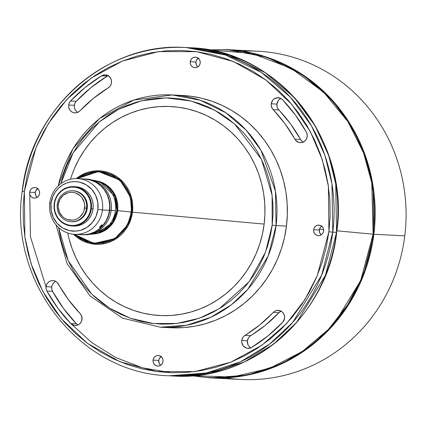 <?xml version="1.0" encoding="UTF-8"?>
<svg xmlns="http://www.w3.org/2000/svg" width="427" height="427" viewBox="0 0 427 427"><rect width="100%" height="100%" fill="white"/><g stroke="black" fill="none" stroke-linecap="round" stroke-linejoin="round"><path stroke-width="0.64" d="M76.31 111.233L75.072 109.52L74.394 107.481L74.341 105.325L74.971 103.147L76.23 101.29L90.956 87.631L107.252 76.097L101.583 75.809A6.976 6.645 92.9 0 1 105.266 74.864A6.976 6.645 92.9 0 1 111.372 80.169A6.976 6.645 92.9 0 1 108.239 87.85A143.403 136.576 92.9 0 0 79.966 110.806L93.39 98.359L108.239 87.85L110.187 86.046L111.33 83.596L111.5 80.879L110.662 78.306L108.954 76.273L105.341 74.864L101.583 75.809L85.293 87.343L70.562 101.002L69.302 102.854L68.678 105.031L68.726 107.193L69.409 109.227L70.647 110.945L72.328 112.178L74.293 112.808L76.353 112.781L78.306 112.093L79.966 110.806A6.976 6.645 92.9 0 1 74.906 112.872A6.976 6.645 92.9 0 1 68.678 105.031L74.341 105.325A6.976 6.645 -87.1 0 0 77.773 112.349M303.351 142.239L301.291 140.595L290.595 123.953L277.86 108.682L277.208 107.246L276.909 104.092A6.976 6.645 -87.1 0 0 278.804 109.926L273.141 109.632A6.976 6.645 92.9 0 1 271.246 103.804L276.909 104.092L278.361 100.569M247.964 344.594L247.425 340.81L248.487 337.837L249.469 336.615L265.535 325.15L278.959 312.703L273.296 312.409A6.976 6.645 92.9 0 1 278.351 310.349A6.976 6.645 92.9 0 1 284.201 314.784A6.976 6.645 92.9 0 1 282.701 322.22A157.355 149.861 92.9 0 1 251.679 347.413L267.969 335.878L282.701 322.22L284.515 318.638L284.515 315.916L283.517 313.407L281.687 311.491L277.993 310.338L275.447 310.883L274.299 311.539L259.872 324.856L243.801 336.327L242.819 337.549L241.762 340.516L241.778 342.454L243.283 345.934L246.32 348.042L248.135 348.363L251.679 347.413A6.976 6.645 92.9 0 1 247.991 348.357A6.976 6.645 92.9 0 1 241.762 340.516L247.425 340.81A6.976 6.645 -87.1 0 0 250.857 347.834M37.656 188.649A5.273 5.023 -87.1 0 0 35.292 192.481L29.623 192.187A5.273 5.023 92.9 0 1 34.875 187.581A5.273 5.023 92.9 0 1 39.583 193.506L39.449 191.451L38.585 189.615L37.112 188.264L35.254 187.618L33.301 187.763L31.545 188.686L30.253 190.239L29.623 192.187L29.757 194.237L30.621 196.078L32.094 197.423L33.952 198.075L35.905 197.931L37.661 197.007L38.953 195.454L39.583 193.506A5.273 5.023 92.9 0 1 34.336 198.112A5.273 5.023 92.9 0 1 29.623 192.187L35.292 192.481L35.916 190.527L38.046 188.424M198.267 58.221A5.273 5.023 -87.1 0 0 195.902 62.054L190.234 61.766A5.273 5.023 92.9 0 1 195.481 57.159A5.273 5.023 92.9 0 1 200.194 63.079L200.06 61.029L199.195 59.188L197.722 57.842L195.865 57.191L193.911 57.341L192.155 58.259L190.864 59.812L190.234 61.766L190.362 63.815L191.232 65.657L192.705 67.002L194.563 67.653L196.516 67.503L198.272 66.585L199.564 65.032L200.194 63.079A5.273 5.023 92.9 0 1 194.942 67.685A5.273 5.023 92.9 0 1 190.234 61.766L195.902 62.054L196.527 60.106L198.656 57.997M321.712 226.177A5.273 5.023 -87.1 0 0 319.348 230.004L313.68 229.715A5.273 5.023 92.9 0 1 318.926 225.109A5.273 5.023 92.9 0 1 323.634 231.028L323.506 228.979L322.641 227.137L321.163 225.792L319.311 225.141L317.357 225.291L315.601 226.209L314.309 227.762L313.68 229.715L313.808 231.765L314.678 233.606L316.151 234.951L318.008 235.603L319.962 235.453L321.718 234.535L323.009 232.982L323.634 231.028A5.273 5.023 92.9 0 1 318.387 235.635A5.273 5.023 92.9 0 1 313.68 229.715L319.348 230.004L320.544 227.212L322.097 225.947M55.798 281.388A6.976 6.645 -87.1 0 0 51.715 286.96L46.052 286.672A6.976 6.645 92.9 0 1 52.996 280.576A6.976 6.645 92.9 0 1 58.392 284.019A143.403 136.576 92.9 0 0 80.121 313.583A6.976 6.645 92.9 0 1 81.498 321.35A6.976 6.645 92.9 0 1 75.072 325.513A6.976 6.645 92.9 0 1 70.733 323.506L74.138 325.395L76.732 325.379L79.123 324.323L80.954 322.385L81.947 319.866L81.562 315.836L80.121 313.583L68.331 299.557L57.101 282.348L55.377 281.174L53.396 280.608L51.341 280.71L49.409 281.462L47.787 282.802L46.634 284.596L46.052 286.672L46.127 288.946L46.89 291.065L57.794 308.113L70.733 323.506L76.396 323.794A6.976 6.645 -87.1 0 0 77.938 324.99L76.396 323.794L63.458 308.401L52.553 291.353L51.79 289.234L51.715 286.96A6.976 6.645 -87.1 0 0 52.553 291.353L46.89 291.065A6.976 6.645 92.9 0 1 46.052 286.672L51.715 286.96L52.297 284.889L53.45 283.096L55.072 281.756M161.102 356.598A5.273 5.023 -87.1 0 0 158.737 360.431L153.069 360.137A5.273 5.023 92.9 0 1 158.316 355.531A5.273 5.023 92.9 0 1 163.029 361.455L162.895 359.401L162.03 357.564L160.557 356.214L158.7 355.568L156.746 355.712L154.99 356.636L153.699 358.189L153.069 360.137L153.202 362.192L154.067 364.028L155.54 365.373L157.398 366.024L159.351 365.88L161.107 364.957L162.399 363.404L163.029 361.455A5.273 5.023 92.9 0 1 157.782 366.062A5.273 5.023 92.9 0 1 153.069 360.137L158.737 360.431L159.362 358.477L161.491 356.374M90.268 180.098L86.766 179.34L89.819 179.927M99.619 227.538L100.9 225.627L102.336 224.88L101.002 226.748L99.95 227.452L99.619 227.538L99.603 227.132L101.888 224.858L102.331 225.024L101.546 226.225L99.502 227.426M102.459 209.945L97.895 209.476A24.803 23.624 92.9 0 1 71.4 230.991A24.803 23.624 92.9 0 1 51.037 203.284L49.745 202.98A27.904 26.575 -87.1 0 0 72.654 234.151A27.904 26.575 -87.1 0 0 102.459 209.945A27.904 26.575 92.9 0 1 74.677 234.332A27.904 26.575 92.9 0 1 49.745 202.98A27.904 26.575 92.9 0 1 77.527 178.593A27.904 26.575 92.9 0 1 102.459 209.945L109.509 210.308L102.459 209.945A27.904 26.575 -87.1 0 0 79.55 178.78A27.904 26.575 -87.1 0 0 49.745 202.98L51.037 203.284L52.937 196.276L55.248 192.049L58.302 188.376L61.974 185.393L66.126 183.22L70.599 181.934L75.221 181.587L79.812 182.196L86.265 184.832L91.698 189.321L95.648 195.283L97.772 202.201L97.895 209.476L95.995 216.484L92.243 222.627L86.959 227.367L80.602 230.297L76.033 231.119L69.121 230.564L62.668 227.933L57.234 223.438L53.284 217.476L51.16 210.564L51.037 203.284A24.803 23.624 92.9 0 1 77.533 181.774A24.803 23.624 92.9 0 1 97.895 209.476L102.459 209.945M91.362 208.75L90.78 208.686A19.226 18.308 92.9 0 1 70.252 225.36A19.226 18.308 92.9 0 1 54.469 203.887L54.17 203.839A19.69 18.751 -87.1 0 0 70.332 225.824A19.69 18.751 -87.1 0 0 91.362 208.75A19.69 18.751 92.9 0 1 71.763 225.958A19.69 18.751 92.9 0 1 54.17 203.839A19.69 18.751 92.9 0 1 73.775 186.631A19.69 18.751 92.9 0 1 91.362 208.75L93.065 208.835L91.362 208.75A19.69 18.751 -87.1 0 0 75.2 186.759A19.69 18.751 -87.1 0 0 54.17 203.839L54.469 203.887L55.28 200.215L56.759 196.772L58.851 193.698L61.467 191.104L64.514 189.097L67.872 187.747L71.416 187.111L75.003 187.213L78.499 188.051L81.77 189.583L84.69 191.76L87.145 194.498L89.04 197.685L90.31 201.202L90.898 204.917L90.78 208.686L89.969 212.358L88.49 215.8L86.403 218.875L83.783 221.469L80.735 223.476L77.378 224.826L73.839 225.461L70.252 225.36L66.756 224.522L63.484 222.99L60.565 220.812L58.109 218.074L56.209 214.888L54.944 211.37L54.357 207.655L54.469 203.887A19.226 18.308 92.9 0 1 75.003 187.213A19.226 18.308 92.9 0 1 90.78 208.686L91.362 208.75M84.236 178.945L89.403 179.628L96.662 182.591L100.9 185.75L104.466 189.721L107.22 194.349L109.061 199.457L109.91 204.853L109.744 210.319L111.164 210.394L109.744 210.319A27.904 26.575 92.9 0 1 81.963 234.706L83.377 234.781A27.904 26.575 -87.1 0 0 111.164 210.394A27.904 26.575 92.9 0 1 82.673 234.733M86.558 208.184L84.621 207.965A13.952 13.29 92.9 0 1 69.724 220.065A13.952 13.29 92.9 0 1 58.269 204.485L57.277 204.314A15.505 14.764 -87.1 0 0 70.001 221.629A15.505 14.764 -87.1 0 0 86.558 208.184A15.505 14.764 92.9 0 1 71.128 221.73A15.505 14.764 92.9 0 1 57.277 204.314A15.505 14.764 92.9 0 1 72.707 190.768A15.505 14.764 92.9 0 1 86.558 208.184L87.268 208.221L86.558 208.184A15.505 14.764 -87.1 0 0 73.834 190.869A15.505 14.764 -87.1 0 0 57.277 204.314L58.269 204.485L59.929 199.318L63.345 195.208L67.994 192.769L70.567 192.31L73.172 192.385L75.707 192.988L80.201 195.683L81.984 197.669L84.279 202.537L84.706 205.232L84.034 210.634L82.961 213.132L79.545 217.247L77.335 218.704L74.896 219.681L72.323 220.14L67.183 219.462L64.808 218.346L62.689 216.767L59.529 212.47L58.184 207.218L58.269 204.485A13.952 13.29 92.9 0 1 73.172 192.385A13.952 13.29 92.9 0 1 84.621 207.965L86.558 208.184M131.591 212.059L127.374 225.264L114.916 238.56L94.063 243.438L74.41 234.316L80.399 238.88L86.537 241.762L93.091 243.326L96.449 243.593L103.169 243.091L109.664 241.223L112.755 239.798L118.471 236.03L123.382 231.172L125.474 228.386L128.831 222.248L130.07 218.95L131.591 212.059L132.461 212.16L131.591 212.059L131.81 204.997L131.42 201.485L129.675 194.669L128.33 191.435L126.691 188.35L122.586 182.772L120.163 180.322L114.692 176.244L111.693 174.643L105.314 172.412L102 171.798L95.274 171.606L91.922 172.033L85.427 173.901L82.336 175.326L77.266 178.582L98.552 171.526L119.992 180.167L130.465 197.146L131.591 212.059M73.449 234.242L93.422 244.1L115.06 239.44L128.068 225.792L132.461 212.16A36.791 35.041 92.9 0 1 109.333 242.216A36.791 35.041 92.9 0 1 73.449 234.242M328.907 231.728L317.24 275.709L304.777 299.786L286.501 323.677L261.746 345.347L230.713 362.213L194.803 371.591L156.709 371.565L119.838 361.69L87.391 343.276L61.493 318.894L42.855 291.486L31.022 263.619L24.867 237.081L24.355 191.493L22.369 191.152A164.331 156.506 92.9 0 1 185.975 47.541A164.331 156.506 92.9 0 1 332.782 232.16L328.907 231.728L326.223 247.308L322.097 262.546L316.567 277.294L309.692 291.406L301.537 304.75L292.175 317.202L281.703 328.635L270.222 338.937L257.833 348.016L244.666 355.782L230.842 362.16L216.5 367.087L201.768 370.513L186.796 372.413L171.729 372.766L156.709 371.565L141.876 368.821L127.385 364.562L113.363 358.835L99.95 351.688L87.279 343.191L75.467 333.428L64.626 322.492L54.869 310.488L46.281 297.534L38.948 283.747L32.943 269.266L28.321 254.236L25.129 238.789L23.394 223.086L23.133 207.266L24.355 191.493L27.04 175.913L31.166 160.675L36.695 145.927L43.57 131.81L51.726 118.466L61.088 106.019L71.56 94.586L83.041 84.279L95.429 75.2L108.597 67.439L122.421 61.061L136.763 56.134L151.494 52.702L166.466 50.808L181.534 50.455L196.553 51.656L211.386 54.4L225.878 58.654L239.899 64.386L253.312 71.533L265.984 80.025L277.796 89.787L288.636 100.724L298.393 112.728L306.981 125.687L314.315 139.469L320.319 153.95L324.942 168.985L328.133 184.427L329.868 200.135L330.13 215.95L328.907 231.728L332.782 232.16A164.331 156.506 92.9 0 1 169.177 375.776L206.241 373.038L240.465 361.797L269.667 344.039L292.821 322.241L321.643 275.148L332.782 232.16L336.556 232.357L325.417 275.34L296.6 322.433L273.445 344.231L244.239 361.989L210.02 373.235L172.951 375.968A164.331 156.506 -87.1 0 0 336.556 232.357L332.782 232.16L331.95 183.701L324.92 155.433L311.491 125.885L290.451 97.233L261.479 72.51L225.728 55.062L185.975 47.541L189.753 47.733L229.502 55.254L265.258 72.702L294.23 97.425L315.265 126.077L328.694 155.625L335.729 183.893L336.556 232.357A164.331 156.506 -87.1 0 0 189.753 47.733C277.956 49.596 350.642 141.027 336.706 232.352L336.706 232.352C328.235 315.121 252.186 381.925 172.951 375.968L169.177 375.776C80.97 373.908 8.289 282.482 22.22 191.157L24.355 191.493L36.023 147.512L48.481 123.435L66.761 99.544L91.517 77.869L122.549 61.008L158.46 51.624L196.553 51.656L233.425 61.531L265.872 79.94L291.769 104.327L310.408 131.73L322.241 159.602L328.395 186.135L328.907 231.728M29.741 194.173L30.434 236.691L46.025 286.949M71.725 324.355L91.794 342.614L115.69 357.506L142.586 367.834L171.222 372.75M272.186 225.152L265.567 252.053L249.133 281.724L219.387 308.63L199.446 318.179L177.04 323.452L153.496 323.57L130.47 318.302L109.542 308.166L91.896 294.283L68.277 260.849L58.579 227.538L61.2 240.951L64.44 251.503L68.656 261.666L73.802 271.342L79.833 280.432L86.681 288.86L94.287 296.535L102.581 303.389L111.479 309.356L120.889 314.368L130.731 318.393L140.905 321.382L151.318 323.303L161.86 324.146L172.439 323.901L182.943 322.566L193.282 320.159L203.353 316.701L213.057 312.228L222.296 306.778L230.991 300.405L239.051 293.173L246.406 285.145L252.976 276.408L258.698 267.04L263.523 257.134L267.403 246.785L270.302 236.088L272.186 225.152L276.061 225.584L272.186 225.152L273.045 214.076L272.864 202.974L271.641 191.953L269.4 181.112L266.16 170.554L261.943 160.392L256.798 150.72L250.766 141.625L243.918 133.197L236.312 125.522L228.018 118.669L219.126 112.707L209.71 107.689L199.868 103.665L189.695 100.681L179.287 98.754L168.74 97.911L158.166 98.157L147.657 99.491L137.318 101.898L127.246 105.357L117.542 109.83L108.303 115.279L99.608 121.652L91.549 128.89L84.199 136.912L77.629 145.65L71.901 155.017L67.076 164.923L63.196 175.278L60.821 183.711L73.15 152.797L99.368 121.85L118.514 109.328L141.156 100.873L165.996 97.868L191.147 101.039L214.578 110.129L234.615 124.001L261.457 159.372L272.106 195.144L272.186 225.152M170.592 327.728L183.962 327.573L194.76 326.207L205.382 323.73L215.726 320.181L225.696 315.58L235.192 309.981L244.121 303.432L252.405 296.002L259.958 287.755L266.704 278.778L272.586 269.154L277.545 258.975L281.532 248.343L284.51 237.353L286.448 226.118A116.272 110.737 -87.1 0 1 170.688 327.733L160.301 327.199L186.53 325.262L210.741 317.309L231.402 304.745L247.788 289.319L268.177 256.003L276.061 225.584A116.272 110.737 92.9 0 1 160.301 327.199L122.597 318.174L90.225 296.108L67.119 263.705L56.07 224.912M117.66 210.634L116.875 210.564L114.868 196.329L100.815 182.564A26.357 25.102 -87.1 0 1 116.875 210.564L117.66 210.634A26.72 25.444 92.9 0 1 93.598 233.98L111.821 224.495L117.66 210.634L131.222 212.011L117.66 210.634L114.708 194.28L107.551 185.734L96.315 180.877A26.72 25.444 92.9 0 1 117.66 210.634M242.467 51.24A164.331 156.506 92.9 0 1 404.775 235.848L373.855 234.263L404.775 235.848A164.331 156.506 -87.1 0 1 241.17 379.459L210.249 377.879L247.313 375.141L281.537 363.895L310.739 346.142L333.893 324.344L362.715 277.251L373.855 234.263L373.102 234.204L360.879 279.786L347.743 304.729L328.432 329.382L302.289 351.528L269.602 368.352L232.032 377.046L192.566 375.685A164.053 156.239 -87.1 0 0 373.102 234.204L336.892 230.799L373.102 234.204A164.053 156.239 -87.1 0 0 209.235 50.018L251.61 53.332L291.075 68.272L323.847 92.36L348.01 121.802L363.569 152.903L371.784 182.905L373.102 234.204L373.855 234.263A164.331 156.506 92.9 0 1 210.249 377.879L191.654 375.755M208.333 49.858L227.047 49.639A164.331 156.506 92.9 0 1 373.855 234.263L373.027 185.804L365.992 157.536L352.563 127.988L331.523 99.336L302.551 74.613L266.8 57.165L227.047 49.639L257.972 51.224A164.331 156.506 -87.1 0 1 404.775 235.848A164.331 156.506 92.9 0 1 225.75 377.863M115.434 210.548A27.131 25.839 92.9 0 1 89.777 234.295A27.131 25.839 -87.1 0 0 115.434 210.548L111.169 210.33A27.131 25.839 92.9 0 1 110.422 214.215A27.131 25.839 -87.1 0 0 111.185 210.335L115.434 210.548A27.131 25.839 -87.1 0 0 92.547 180.178A27.131 25.839 92.9 0 1 115.434 210.548M323.623 229.55L319.519 229.16L323.623 229.55M58.243 185.889A116.272 110.737 92.9 0 1 172.188 94.954L182.575 95.488A116.272 110.737 -87.1 0 1 286.448 226.118L276.061 225.584L286.448 226.118L287.323 214.738L287.141 203.332L285.887 192.006L283.587 180.872L280.251 170.026L275.922 159.586L270.633 149.647L264.441 140.302L257.401 131.644L249.587 123.761L241.068 116.72L231.93 110.593L222.259 105.437L212.144 101.306L201.693 98.237L190.997 96.256L182.484 95.483M67.647 232.961L68.667 237.198A104.647 99.662 -87.1 0 0 171.163 315.452A104.647 99.662 -87.1 0 0 264.132 224.084L132.461 212.16L264.132 224.084A104.647 99.662 -87.1 0 0 189.246 109.339A104.647 99.662 -87.1 0 0 71.843 175.134L70.396 179.244M75.008 234.348A35.66 33.957 -87.1 0 0 109.429 240.897A35.66 33.957 -87.1 0 0 131.222 212.011A35.66 33.957 -87.1 0 0 115.044 176.917A35.66 33.957 -87.1 0 0 77.858 178.614L82.502 175.678L85.555 174.269L88.731 173.175L95.296 172.001L98.632 171.921L105.229 172.796L111.538 175.001L114.505 176.581L117.308 178.459L122.314 183.039L124.476 185.692L127.993 191.606L130.347 198.133L131.436 205.024L131.489 208.52L130.63 215.459L129.717 218.827L128.495 222.088L125.17 228.162L120.782 233.441L118.242 235.72L115.503 237.727L109.536 240.855L106.36 241.944L99.795 243.123L96.459 243.203L89.862 242.328L83.553 240.123L80.586 238.538L75.008 234.348M98.242 232.763A26.357 25.102 -87.1 0 0 116.875 210.564L112.344 222.584L98.242 232.763M81.963 234.706A27.904 26.575 92.9 0 1 81.845 234.701L85.149 234.669L90.289 233.745L95.162 231.792L99.587 228.877L103.387 225.114L106.419 220.647L108.565 215.651L109.744 210.319A27.904 26.575 92.9 0 0 84.818 178.966A27.904 26.575 92.9 0 0 84.701 178.961M74.677 234.332L81.728 234.695A27.904 26.575 -87.1 0 0 109.509 210.308A27.904 26.575 -87.1 0 0 84.578 178.956L77.527 178.593M71.763 225.958L73.46 226.043A19.69 18.751 -87.1 0 0 93.065 208.835A19.69 18.751 -87.1 0 0 75.472 186.716L73.775 186.631M71.128 221.73L71.832 221.768A15.505 14.764 -87.1 0 0 87.268 208.221A15.505 14.764 -87.1 0 0 73.417 190.805L72.707 190.768M280.987 98.52A6.976 6.645 -87.1 0 0 276.909 104.092L271.246 103.804A6.976 6.645 92.9 0 1 278.19 97.708A6.976 6.645 92.9 0 1 282.53 99.715L281.057 98.557L277.502 97.708L274.049 98.963L272.693 100.281L271.246 103.804L271.22 105.4L272.191 108.394L284.932 123.665L295.628 140.307L298.905 142.426L301.494 142.586L303.949 141.695L305.897 139.891L307.04 137.441L307.21 134.724L306.372 132.151L295.468 115.109L282.53 99.715A157.355 149.861 92.9 0 1 306.372 132.151A6.976 6.645 92.9 0 1 306.287 139.293A6.976 6.645 92.9 0 1 300.266 142.645A6.976 6.645 92.9 0 1 294.87 139.197L300.533 139.49A6.976 6.645 -87.1 0 0 303.133 142.122M71.768 221.768L76.46 221.234L79.166 220.151L81.626 218.528L83.735 216.441L85.421 213.959L86.612 211.184L87.268 208.221L87.359 205.184L86.884 202.19L85.864 199.35L84.332 196.778L82.352 194.573L79.998 192.817L77.362 191.579L73.348 190.8M73.375 226.038L79.337 225.365L82.774 223.988L85.896 221.928L88.576 219.275L90.716 216.126L92.232 212.598L93.065 208.835L93.177 204.981L92.579 201.176L91.282 197.573L89.334 194.306L86.82 191.504L83.831 189.273L80.479 187.704L75.387 186.711M79.705 234.508L84.914 234.658L90.054 233.734L94.927 231.776L99.352 228.861L103.153 225.098L106.184 220.636L108.33 215.64L109.509 210.308L109.675 204.837L108.821 199.446L106.985 194.338L104.225 189.711L100.665 185.74L96.427 182.58L91.677 180.354L84.557 178.956M85.523 179.014A27.904 26.575 92.9 0 1 111.164 210.394A27.904 26.575 -87.1 0 0 86.233 179.041L84.818 178.966M111.036 202.259A27.131 25.839 92.9 0 1 111.185 210.335A27.131 25.839 -87.1 0 0 111.036 202.259M76.3 178.561A36.791 35.041 92.9 0 1 115.178 175.588A36.791 35.041 92.9 0 1 132.461 212.16L131.26 196.756L120.259 179.292L97.964 170.784L76.3 178.561M69.041 238.693L72.04 248.45L75.937 257.849L80.698 266.795L86.27 275.207L92.606 282.994L99.64 290.093L107.305 296.434L115.53 301.948L124.236 306.586L133.336 310.301L142.746 313.066L152.37 314.843L162.121 315.622L171.9 315.398L181.614 314.165L191.173 311.94L200.487 308.742L209.46 304.6L218.005 299.562L226.043 293.669L233.494 286.981L240.294 279.562L246.368 271.481L251.663 262.818L256.125 253.659L259.712 244.089L262.392 234.199L264.132 224.084L264.927 213.847L264.756 203.583L263.63 193.388L261.559 183.364L258.559 173.608L254.663 164.208L249.902 155.263L244.329 146.851L237.994 139.063L230.959 131.964L223.294 125.629L215.069 120.115L206.364 115.477L197.263 111.757L187.859 108.992L178.23 107.214L168.484 106.435L158.7 106.659L148.986 107.892L139.426 110.118L130.112 113.315L121.145 117.457L112.595 122.496L104.556 128.388L97.105 135.076L90.305 142.495L84.231 150.576L78.936 159.239L74.474 168.398L71.811 175.23M172.188 94.954A116.272 110.737 92.9 0 1 276.061 225.584L275.474 191.296L260.993 150.389L246.112 130.118L225.611 112.621L200.316 100.281L172.188 94.954L133.758 100.083L99.299 118.733L73.006 148.607L58.061 186.071M108.068 75.675A6.976 6.645 -87.1 0 0 107.252 76.097L108.437 75.526M281.153 311.16A6.976 6.645 -87.1 0 0 278.959 312.703L273.296 312.409A143.403 136.576 92.9 0 1 245.023 335.371L250.686 335.659A6.976 6.645 -87.1 0 0 247.425 340.81L241.762 340.516A6.976 6.645 92.9 0 1 245.023 335.371L250.686 335.659A143.403 136.576 -87.1 0 0 278.959 312.703L281.115 311.176M250.329 347.503L248.952 346.222M37.213 197.333L35.767 195.497L35.292 192.481A5.273 5.023 -87.1 0 0 37.213 197.333M197.824 66.911L196.377 65.069L195.902 62.054A5.273 5.023 -87.1 0 0 197.824 66.911M321.269 234.861L319.823 233.019L319.348 230.004A5.273 5.023 -87.1 0 0 321.269 234.861M160.659 365.282L159.212 363.446L158.737 360.431A5.273 5.023 -87.1 0 0 160.659 365.282M52.553 291.353A157.355 149.861 -87.1 0 0 76.396 323.794L70.733 323.506A157.355 149.861 92.9 0 1 46.89 291.065L52.553 291.353M300.533 139.49A143.403 136.576 -87.1 0 0 278.804 109.926L273.141 109.632A143.403 136.576 92.9 0 1 294.87 139.197L300.533 139.49M74.341 105.325L68.678 105.031A6.976 6.645 92.9 0 1 70.562 101.002L76.23 101.29A6.976 6.645 -87.1 0 0 74.341 105.325M107.252 76.097A157.355 149.861 -87.1 0 0 76.23 101.29L70.562 101.002A157.355 149.861 92.9 0 1 101.583 75.809L107.252 76.097M22.22 191.157C30.691 108.389 106.745 41.584 185.975 47.541"/></g></svg>
